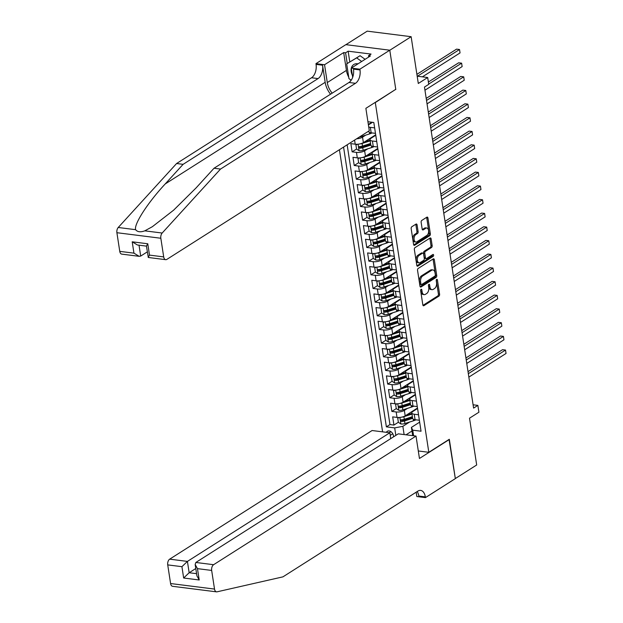 <?xml version="1.0" encoding="UTF-8"?>
<svg xmlns="http://www.w3.org/2000/svg" width="623" height="623" viewBox="0 0 623 623"><rect width="100%" height="100%" fill="white"/><g stroke="black" fill="none" stroke-linecap="round" stroke-linejoin="round"><path stroke-width="0.93" d="M421.093 289.321A1.012 0.592 97.2 0 0 420.65 290.63L422.83 304.881A1.448 0.849 97.2 0 0 423.484 305.784A1.448 0.849 97.2 0 0 423.874 305.691L438.966 296.096A1.448 0.849 97.2 0 0 439.597 294.227L437.416 279.976A1.012 0.592 97.2 0 0 436.957 279.345A1.012 0.592 97.2 0 0 436.684 279.408A1.012 0.592 97.2 0 0 436.248 280.724L436.528 282.569A4.641 2.718 97.2 0 1 434.504 288.566L433.242 289.36A4.641 2.718 97.2 0 1 432.004 289.672A4.641 2.718 97.2 0 1 429.901 286.775L429.621 284.929A1.012 0.592 97.2 0 0 429.161 284.298A1.012 0.592 97.2 0 0 428.889 284.368A1.012 0.592 97.2 0 0 428.445 285.677L428.733 287.522A4.641 2.718 97.2 0 1 426.7 293.519L425.447 294.313A4.641 2.718 97.2 0 1 424.208 294.632A4.641 2.718 97.2 0 1 422.106 291.728L421.826 289.89A1.012 0.592 97.2 0 0 421.366 289.251A1.012 0.592 97.2 0 0 421.093 289.321M417.075 224.887A1.448 0.849 97.2 0 0 416.421 223.984A1.448 0.849 97.2 0 0 416.032 224.085L411.795 226.772A1.448 0.849 97.2 0 0 411.164 228.649L413.586 244.473A1.448 0.849 97.2 0 0 414.24 245.376A1.448 0.849 97.2 0 0 414.63 245.275L429.722 235.689A1.448 0.849 97.2 0 0 430.353 233.812L427.931 217.988A1.448 0.849 97.2 0 0 427.277 217.084A1.448 0.849 97.2 0 0 426.887 217.186L421.779 220.433A1.448 0.849 97.2 0 0 421.14 222.31L422.176 229.077A1.448 0.849 97.2 0 0 422.838 229.98A1.448 0.849 97.2 0 0 423.219 229.887L425.758 228.275A3.878 2.274 97.2 0 1 426.794 228.01A3.878 2.274 97.2 0 1 428.616 231.273A3.878 2.274 97.2 0 1 426.856 235.447L416.919 241.763A3.878 2.274 97.2 0 1 415.884 242.028A3.878 2.274 97.2 0 1 414.061 238.757A3.878 2.274 97.2 0 1 415.821 234.591L417.48 233.539A1.448 0.849 97.2 0 0 418.111 231.663L417.075 224.887L415.891 224.739A1.448 0.849 97.2 0 0 415.743 224.264M395.504 89.502L375.303 102.569L428.819 452.298L449.315 439.277L455.327 478.55L476.681 464.984L469.516 418.189L478.916 412.224L477.864 405.394L473.597 408.104L424.473 87.056L428.741 84.346L427.697 77.517L417.184 76.185M395.8 89.541L389.788 50.261L411.141 36.695L418.298 83.482L427.697 77.517M418.181 268.474A1.448 0.849 97.2 0 0 417.55 270.351L419.972 286.175A1.448 0.849 97.2 0 0 420.626 287.078A1.448 0.849 97.2 0 0 421.016 286.985L436.1 277.391A1.448 0.849 97.2 0 0 436.739 275.522L434.317 259.698A1.448 0.849 97.2 0 0 433.655 258.786A1.448 0.849 97.2 0 0 433.273 258.888L418.181 268.474M416.779 265.32L414.357 249.496A1.448 0.849 97.2 0 1 414.988 247.627L430.08 238.033A1.448 0.849 97.2 0 1 430.47 237.939A1.448 0.849 97.2 0 1 431.124 238.843L432.16 245.618A1.448 0.849 97.2 0 1 431.529 247.487L425.408 251.381A1.448 0.849 97.2 0 0 424.777 253.25L425.462 257.743A1.448 0.849 97.2 0 0 426.116 258.646A1.448 0.849 97.2 0 0 426.506 258.553L432.876 254.503A1.012 0.592 97.2 0 1 433.149 254.433A1.012 0.592 97.2 0 1 433.624 255.29A1.012 0.592 97.2 0 1 433.164 256.38L417.823 266.13A1.448 0.849 97.2 0 1 417.433 266.231A1.448 0.849 97.2 0 1 416.779 265.32M345.936 44.661L367.204 31.15L411.141 36.695M354.58 140.089L355.211 144.193L350.874 143.64L352.127 151.841L356.543 149.037M360.546 146.491L359.969 146.857M367.788 148.811L364.634 150.813A5.911 2.095 171.3 0 1 356.465 152.386L357.298 157.853L352.968 157.308L354.222 165.5L358.638 162.696M362.641 160.15L362.064 160.516M369.875 162.471L366.721 164.48A5.911 2.095 171.3 0 1 358.552 166.053L359.393 171.512L355.055 170.967L356.309 179.167L360.725 176.356M364.728 173.817L364.151 174.183M371.97 176.138L368.808 178.139A5.911 2.095 171.3 0 1 360.647 179.712L361.48 185.179L357.15 184.626L358.404 192.826L362.82 190.023M366.822 187.476L366.246 187.842M374.057 189.797L370.903 191.798A5.911 2.095 171.3 0 1 362.734 193.371L363.575 198.838L359.237 198.293L360.491 206.486L364.907 203.682M368.909 201.136L368.333 201.502M376.144 203.456L372.99 205.465A5.911 2.095 171.3 0 1 364.829 207.031L365.662 212.498L361.324 211.952L362.578 220.145L366.994 217.341M370.997 214.795L370.428 215.161M378.239 217.116L375.085 219.125A5.911 2.095 171.3 0 1 366.916 220.698L367.749 226.157L363.419 225.612L364.673 233.812L369.089 231.001M373.091 228.462L372.515 228.828M380.326 230.783L377.172 232.784A5.911 2.095 171.3 0 1 369.011 234.357L369.844 239.824L365.506 239.271L366.76 247.471L371.176 244.668M375.178 242.121L374.61 242.487M382.421 244.442L379.267 246.443A5.911 2.095 171.3 0 1 371.098 248.016L371.931 253.483L367.601 252.938L368.855 261.13L373.27 258.327M377.273 255.78L376.697 256.146M384.508 258.101L381.354 260.11A5.911 2.095 171.3 0 1 373.185 261.683L374.026 267.142L369.688 266.597L370.942 274.798L375.358 271.986M379.36 269.447L378.784 269.814M386.603 271.768L383.449 273.77A5.911 2.095 171.3 0 1 375.28 275.343L376.113 280.809L371.783 280.257L373.037 288.457L377.452 285.653M381.455 283.107L380.879 283.473M388.69 285.427L385.536 287.429A5.911 2.095 171.3 0 1 377.367 289.002L378.208 294.469L373.87 293.924L375.124 302.116L379.539 299.313M383.542 296.766L382.966 297.132M390.785 299.087L387.623 301.096A5.911 2.095 171.3 0 1 379.462 302.661L380.295 308.128L375.965 307.583L377.219 315.775L381.626 312.972M385.637 310.425L385.061 310.791M392.872 312.746L389.718 314.755A5.911 2.095 171.3 0 1 381.549 316.328L382.39 321.787L378.052 321.242L379.306 329.442L383.721 326.631M387.724 324.092L387.148 324.458M394.959 326.413L391.805 328.414A5.911 2.095 171.3 0 1 383.643 329.988L384.477 335.454L380.139 334.901L381.393 343.102L385.808 340.298M389.811 337.752L389.243 338.118M397.053 340.072L393.9 342.074A5.911 2.095 171.3 0 1 385.73 343.647L386.564 349.114L382.234 348.569L383.488 356.761L387.903 353.957M391.906 351.411L391.33 351.777M399.141 353.732L395.987 355.741A5.911 2.095 171.3 0 1 387.825 357.306L388.659 362.773L384.321 362.228L385.575 370.428L389.99 367.617M393.993 365.078L393.425 365.436M401.235 367.399L398.081 369.4A5.911 2.095 171.3 0 1 389.912 370.973L390.746 376.432L386.416 375.887L387.67 384.087L392.085 381.284M396.088 378.737L395.512 379.103M403.322 381.058L400.168 383.059A5.911 2.095 171.3 0 1 391.999 384.632L392.84 390.099L388.503 389.554L389.757 397.747L394.172 394.943M398.175 392.397L397.599 392.763M405.417 394.717L402.263 396.726A5.911 2.095 171.3 0 1 394.094 398.292L394.927 403.759L390.598 403.213L391.851 411.406L396.181 411.959A5.911 2.095 -8.7 0 0 404.35 410.386L407.504 408.377M400.27 406.056L399.693 406.422M396.267 408.602L391.851 411.406M368.341 124.475L371.869 122.233M355.211 144.193A5.911 2.095 -8.7 0 0 363.373 142.62L375.692 134.794A11.307 4.003 -8.7 0 0 375.669 134.809M356.644 138.781A5.911 2.095 171.3 0 0 362.539 137.153L365.693 135.152M357.298 157.853A5.911 2.095 -8.7 0 0 365.467 156.28L377.779 148.453A11.307 4.003 -8.7 0 0 377.764 148.469M359.393 171.512A5.911 2.095 -8.7 0 0 367.554 169.939L379.874 162.12A11.307 4.003 -8.7 0 0 379.851 162.128M361.48 185.179A5.911 2.095 -8.7 0 0 369.649 183.606L381.961 175.779M363.575 198.838A5.911 2.095 -8.7 0 0 371.736 197.265L384.048 189.439M365.662 212.498A5.911 2.095 -8.7 0 0 373.831 210.924L386.143 203.106A11.307 4.003 -8.7 0 1 386.143 203.129M367.749 226.157A5.911 2.095 -8.7 0 0 375.918 224.591L388.23 216.765M369.844 239.824A5.911 2.095 -8.7 0 0 378.013 238.251L390.325 230.424A11.307 4.003 -8.7 0 0 390.302 230.44M371.931 253.483A5.911 2.095 -8.7 0 0 380.1 251.91L392.412 244.084A11.307 4.003 -8.7 0 0 392.397 244.099M374.026 267.142A5.911 2.095 -8.7 0 0 382.187 265.569L394.507 257.751A11.307 4.003 -8.7 0 0 394.484 257.758M376.113 280.809A5.911 2.095 -8.7 0 0 384.282 279.236L396.594 271.41M378.208 294.469A5.911 2.095 -8.7 0 0 386.369 292.896L398.689 285.069M380.295 308.128A5.911 2.095 -8.7 0 0 388.464 306.555L400.776 298.729M382.39 321.787A5.911 2.095 -8.7 0 0 390.551 320.222L402.863 312.396A11.307 4.003 -8.7 0 1 402.871 312.419M384.477 335.454A5.911 2.095 -8.7 0 0 392.646 333.881L404.958 326.055A11.307 4.003 -8.7 0 0 404.942 326.063M386.564 349.114A5.911 2.095 -8.7 0 0 394.733 347.541L407.045 339.714A11.307 4.003 -8.7 0 0 407.029 339.73M388.659 362.773A5.911 2.095 -8.7 0 0 396.828 361.2L409.14 353.381A11.307 4.003 -8.7 0 0 409.116 353.389M390.746 376.432A5.911 2.095 -8.7 0 0 398.915 374.867L411.227 367.04M392.84 390.099A5.911 2.095 -8.7 0 0 401.002 388.526L413.322 380.7M394.927 403.759A5.911 2.095 -8.7 0 0 403.097 402.185L415.409 394.359M393.604 436.801L393.425 435.641A4.579 3.341 -122.4 0 0 390.987 431.716A4.579 3.341 -122.4 0 0 387.288 431.311A4.579 3.341 -122.4 0 0 386.377 432.331M339.426 149.722L382.6 431.856M428.819 452.298L418.306 450.974M343.569 147.09L386.377 426.848L394.686 427.9L402.855 426.327L409.599 422.044M367.92 121.734L373.808 122.474L421.047 431.225L412.738 430.174L413.594 435.765M395.831 435.384L394.686 427.9M372.546 122.318L369.003 124.569A5.911 2.095 171.3 0 0 368.427 125.005M375.762 135.269L371.09 138.236A5.911 2.095 171.3 0 0 370 139.731L370.833 145.19A5.911 2.095 -8.7 0 0 373.263 146.467L377.561 147.012M377.85 148.928L373.177 151.895A5.911 2.095 171.3 0 0 372.087 153.39L372.928 158.857A5.911 2.095 -8.7 0 0 375.35 160.134L379.648 160.672M379.944 162.587L375.272 165.554A5.911 2.095 171.3 0 0 374.182 167.05L375.015 172.516A5.911 2.095 -8.7 0 0 377.445 173.794L381.743 174.331M382.031 176.247L377.359 179.222A5.911 2.095 171.3 0 0 376.269 180.709L377.102 186.176A5.911 2.095 -8.7 0 0 379.532 187.453L383.83 187.998M384.126 189.914L379.454 192.881A5.911 2.095 171.3 0 0 378.363 194.376L379.197 199.835A5.911 2.095 -8.7 0 0 381.619 201.112L385.917 201.657M386.213 203.573L381.541 206.54A5.911 2.095 171.3 0 0 380.451 208.035L381.284 213.502A5.911 2.095 -8.7 0 0 383.713 214.779L388.012 215.317M388.308 217.232L383.636 220.199A5.911 2.095 171.3 0 0 382.538 221.695L383.379 227.161A5.911 2.095 -8.7 0 0 385.801 228.439L390.099 228.984M390.395 230.899L385.723 233.866A5.911 2.095 171.3 0 0 384.632 235.362L385.466 240.821A5.911 2.095 -8.7 0 0 387.895 242.098L392.194 242.643M392.482 244.559L387.818 247.526A5.911 2.095 171.3 0 0 386.719 249.021L387.561 254.488A5.911 2.095 -8.7 0 0 389.982 255.757L394.281 256.302M394.577 258.218L389.905 261.185A5.911 2.095 171.3 0 0 388.814 262.68L389.648 268.147A5.911 2.095 -8.7 0 0 392.077 269.424L396.376 269.961M396.664 271.877L391.992 274.852A5.911 2.095 171.3 0 0 390.901 276.339L391.742 281.806A5.911 2.095 -8.7 0 0 394.164 283.083L398.463 283.629M398.759 285.544L394.086 288.511A5.911 2.095 171.3 0 0 392.996 290.007L393.829 295.466A5.911 2.095 -8.7 0 0 396.259 296.743L400.558 297.288M400.846 299.204L396.173 302.171A5.911 2.095 171.3 0 0 395.083 303.666L395.916 309.133A5.911 2.095 -8.7 0 0 398.346 310.41L402.645 310.947M402.941 312.863L398.268 315.83A5.911 2.095 171.3 0 0 397.178 317.325L398.011 322.792A5.911 2.095 -8.7 0 0 400.433 324.069L404.732 324.614M405.028 326.522L400.355 329.497A5.911 2.095 171.3 0 0 399.265 330.984L400.098 336.451A5.911 2.095 -8.7 0 0 402.528 337.728L406.827 338.273M407.123 340.189L402.45 343.156A5.911 2.095 171.3 0 0 401.352 344.651L402.193 350.11A5.911 2.095 -8.7 0 0 404.615 351.388L408.914 351.933M409.21 353.848L404.537 356.815A5.911 2.095 171.3 0 0 403.447 358.311L404.28 363.777A5.911 2.095 -8.7 0 0 406.71 365.055L411.009 365.592M411.297 367.508L406.632 370.483A5.911 2.095 171.3 0 0 405.534 371.97L406.375 377.437A5.911 2.095 -8.7 0 0 408.797 378.714L413.096 379.259M413.392 381.175L408.719 384.142A5.911 2.095 171.3 0 0 407.629 385.637L408.462 391.096A5.911 2.095 -8.7 0 0 410.892 392.373L415.191 392.918M415.479 394.834L410.806 397.801A5.911 2.095 171.3 0 0 409.716 399.296L410.557 404.763A5.911 2.095 -8.7 0 0 412.979 406.04L417.278 406.578M347.151 144.816L389.959 424.567L393.938 425.073L392.685 416.873L397.022 417.418A5.911 2.095 -8.7 0 0 405.184 415.853L417.503 408.026A11.307 4.003 -8.7 0 1 417.503 408.049M417.574 408.493L412.901 411.46A5.911 2.095 -8.7 0 0 411.811 412.956A5.911 2.095 -8.7 0 0 414.233 414.233L418.531 414.778M411.811 412.956L412.644 418.422A5.911 2.095 -8.7 0 0 415.074 419.7L419.372 420.245M374.633 127.886L370.335 127.341A5.911 2.095 171.3 0 1 368.715 126.921M368.684 131.134L368.746 131.531A5.911 2.095 -8.7 0 0 371.168 132.808L375.467 133.353M376.72 141.546L372.422 141.008A5.911 2.095 171.3 0 1 370 139.731M378.815 155.205L374.516 154.668A5.911 2.095 171.3 0 1 372.087 153.39M380.902 168.872L376.604 168.327A5.911 2.095 171.3 0 1 374.182 167.05M382.997 182.531L378.698 181.986A5.911 2.095 171.3 0 1 376.269 180.709M385.084 196.19L380.785 195.653A5.911 2.095 171.3 0 1 378.363 194.376M387.179 209.858L382.88 209.312A5.911 2.095 171.3 0 1 380.451 208.035M389.266 223.517L384.967 222.972A5.911 2.095 171.3 0 1 382.538 221.695M391.353 237.176L387.054 236.639A5.911 2.095 171.3 0 1 384.632 235.362M393.448 250.835L389.149 250.298A5.911 2.095 171.3 0 1 386.719 249.021M395.535 264.502L391.236 263.957A5.911 2.095 171.3 0 1 388.814 262.68M397.63 278.162L393.331 277.617A5.911 2.095 171.3 0 1 390.901 276.339M399.717 291.821L395.418 291.284A5.911 2.095 171.3 0 1 392.996 290.007M401.812 305.488L397.513 304.943A5.911 2.095 171.3 0 1 395.083 303.666M403.899 319.147L399.6 318.602A5.911 2.095 171.3 0 1 397.178 317.325M405.994 332.807L401.687 332.261A5.911 2.095 171.3 0 1 399.265 330.984M408.081 346.466L403.782 345.929A5.911 2.095 171.3 0 1 401.352 344.651M410.168 360.133L405.869 359.588A5.911 2.095 171.3 0 1 403.447 358.311M412.262 373.792L407.964 373.247A5.911 2.095 171.3 0 1 405.534 371.97M414.35 387.451L410.051 386.914A5.911 2.095 171.3 0 1 407.629 385.637M416.444 401.119L412.146 400.573A5.911 2.095 171.3 0 1 409.716 399.296M394.094 398.292L389.757 397.747M391.999 384.632L387.67 384.087M389.912 370.973L385.575 370.428M387.825 357.306L383.488 356.761M385.73 343.647L381.393 343.102M383.643 329.988L379.306 329.442M381.549 316.328L377.219 315.775M379.462 302.661L375.124 302.116M377.367 289.002L373.037 288.457M375.28 275.343L370.942 274.798M373.185 261.683L368.855 261.13M371.098 248.016L366.76 247.471M369.011 234.357L364.673 233.812M366.916 220.698L362.578 220.145M364.829 207.031L360.491 206.486M362.734 193.371L358.404 192.826M360.647 179.712L356.309 179.167M358.552 166.053L354.222 165.5M356.465 152.386L352.127 151.841M402.855 426.327L404.117 434.566M411.959 431.03L406.017 434.807M412.667 435.648L411.406 427.401L412.738 430.174M419.661 422.153L411.406 427.401M477.864 405.394L473.091 404.786M402.357 419.723L401.78 420.089M398.354 422.262L393.938 425.073M389.959 424.567L386.377 426.848M420.681 290.007L420.922 291.58A4.641 2.718 97.2 0 0 423.025 294.477L424.208 294.632M432.004 289.672L430.82 289.524A4.641 2.718 97.2 0 1 428.717 286.627L428.476 285.054M422.978 305.356L437.774 295.948A1.448 0.849 97.2 0 0 438.413 294.072L436.271 280.101M420.112 286.65L434.916 277.243A1.448 0.849 97.2 0 0 435.547 275.366L433.125 259.542A1.448 0.849 97.2 0 0 432.985 259.067M420.914 283.956A1.012 0.592 97.2 0 0 421.374 284.586A1.012 0.592 97.2 0 0 421.646 284.516L434.893 276.098A1.012 0.592 97.2 0 0 435.337 274.79L435.041 272.843A4.641 2.718 97.2 0 0 432.938 269.946A4.641 2.718 97.2 0 0 431.7 270.257L422.643 276.012A4.641 2.718 97.2 0 0 420.618 282.009L420.914 283.956L419.731 283.8A1.012 0.592 97.2 0 0 420.19 284.438L421.374 284.586M432.938 269.946L431.747 269.798A4.641 2.718 97.2 0 0 430.509 270.109L431.7 270.257M419.731 283.8L419.435 281.861A4.641 2.718 97.2 0 1 421.46 275.864L430.509 270.109M426.116 258.646L424.933 258.498A1.448 0.849 97.2 0 1 424.271 257.595L423.585 253.102A1.448 0.849 97.2 0 1 424.216 251.225L430.337 247.339A1.448 0.849 97.2 0 0 430.976 245.462L429.94 238.695A1.448 0.849 97.2 0 0 429.792 238.22M416.919 265.795L431.973 256.232A1.012 0.592 97.2 0 0 432.401 254.807M419.053 255.414A3.878 2.274 97.2 0 0 417.293 259.589A3.878 2.274 97.2 0 0 419.123 262.851A3.878 2.274 97.2 0 0 420.151 262.587L423.656 260.359A1.448 0.849 97.2 0 0 424.286 258.49L423.601 253.997A1.448 0.849 97.2 0 0 422.947 253.094A1.448 0.849 97.2 0 0 422.558 253.187L419.053 255.414L417.869 255.266A3.878 2.274 97.2 0 0 416.109 259.433A3.878 2.274 97.2 0 0 417.932 262.704L419.123 262.851M422.947 253.094L421.755 252.938A1.448 0.849 97.2 0 0 421.366 253.039L422.558 253.187M417.869 255.266L421.366 253.039M415.884 242.028L414.7 241.872A3.878 2.274 97.2 0 1 412.878 238.609A3.878 2.274 97.2 0 1 414.638 234.435L416.289 233.384A1.448 0.849 97.2 0 0 416.927 231.515L415.891 224.739M426.794 228.01L425.602 227.862A3.878 2.274 97.2 0 0 424.575 228.127L425.758 228.275M422.324 229.552L424.575 228.127M413.734 244.948L428.531 235.541A1.448 0.849 97.2 0 0 429.169 233.664L426.747 217.84A1.448 0.849 97.2 0 0 426.599 217.365M399.242 417.48L397.739 418.22L398.362 422.316L400.947 423.983A3.917 1.386 -8.7 0 0 404.942 423.539L413.508 420.782A11.307 4.003 -8.7 0 0 415.985 419.816M401.617 417.161A3.917 1.386 -8.7 0 0 403.899 416.709L411.982 414.1M406.243 415.183L411.585 413.454A9.384 3.317 -8.7 0 0 411.873 413.361M397.739 418.22L398.884 417.496M468.854 377.102L506.04 353.475L505.518 350.056L502.543 349.682L468.013 371.627M412.597 411.671A4.657 1.643 171.3 0 1 412.099 411.453M412.519 417.597A9.384 3.317 171.3 0 1 412.231 417.69L403.665 420.455A1.994 0.709 171.3 0 1 402.777 420.65L401.547 421.436A3.917 1.386 -8.7 0 0 404.545 420.946L412.628 418.337M414.474 410.464A9.384 3.317 -8.7 0 0 413.874 410.331M412.379 416.701L404.296 419.302A3.917 1.386 171.3 0 1 401.298 419.793L400.628 420.673L401.547 421.436M506.04 353.475L505.518 350.056L468.332 373.683M358.015 63.826A9.602 7.001 -122.4 0 0 351.559 67.346A9.602 7.001 -122.4 0 0 351.333 68.071M351.294 68.226A9.602 7.001 -122.4 0 0 352.369 75.251M351.208 80.227L348.95 78.607L346.692 63.858L360.078 55.712L365.101 59.317M346.692 63.858L356.668 57.884L361.69 61.49M360.078 55.712L356.668 57.884M216.531 591.85L172.587 586.305A4.431 2.601 -82.8 0 1 170.585 583.533L214.522 589.078A4.431 2.601 97.2 0 0 216.531 591.85A4.431 2.601 97.2 0 0 217.077 591.819L282.935 576.859L417.885 491.103A10.342 6.066 -82.8 0 1 420.642 490.402A10.342 6.066 -82.8 0 1 425.33 496.866L425.439 497.613L455.335 478.62L449.051 439.441M390.738 438.623L389.842 432.767L372.087 430.524L169.666 559.158L187.422 561.401L189.151 572.739L196.572 573.674M389.842 432.767L187.422 561.401L181.924 566.681L167.727 564.89L170.585 583.533M449.347 439.48L419.45 458.473L416.024 436.069L213.603 564.703A4.431 2.601 97.2 0 0 211.664 570.434L214.522 589.078M425.439 497.613L416.834 496.531L416.172 492.193M416.024 436.069L398.268 433.834L195.848 562.468L213.603 564.703M167.727 564.89A4.431 2.601 -82.8 0 1 169.666 559.158M417.153 491.57A10.342 6.066 -82.8 0 1 418.827 496.04L425.33 496.866M195.786 568.526L189.151 572.739L183.653 578.019L181.924 566.681M211.664 570.434L197.475 568.643L195.17 564.493L195.848 562.468M197.475 568.643L199.212 579.982L196.907 575.831L195.17 564.493M119.756 251.357L133.945 253.148L139.155 256.318L121.758 254.129A4.431 2.601 -82.8 0 1 119.756 251.357L116.898 232.706A4.431 2.601 -82.8 0 1 118.238 227.488L176.597 163.514L183.1 164.34L318.049 78.584A10.342 6.066 97.2 0 0 322.566 65.22L325.175 82.298A19.243 14.025 -122.4 0 0 330.548 94.198M183.1 164.34L165.204 183.956C147.783 202.662 133.813 224.257 135.612 229.685C137.426 232.005 140.494 232.395 144.801 230.845L152.378 226.686L173.685 210.115L196.144 187.858L214.032 168.241L348.981 82.485A10.342 6.066 97.2 0 0 353.498 69.122L360.001 69.947L359.884 69.192L389.78 50.198L395.769 89.338L365.872 108.332L369.299 130.737L166.878 259.37A4.431 2.601 97.2 0 1 165.695 259.674A4.431 2.601 97.2 0 1 163.693 256.902L160.835 238.251L116.898 232.706M176.597 163.514L311.547 77.758A10.342 6.066 97.2 0 0 316.063 64.395L315.947 63.647L345.843 44.654L389.78 50.198M214.032 168.241L220.534 169.059L355.484 83.303A10.342 6.066 97.2 0 0 360.001 69.947M144.801 230.845L162.175 233.033L220.534 169.059M348.732 77.182A16.626 12.11 57.6 0 1 346.419 70.407L343.686 52.573L345.586 52.815L347.221 63.515M368.707 57.028L368.505 55.712L371.067 54.076L348.148 51.187L345.586 52.815M368.505 55.712L370.405 55.945L351.279 68.109L359.884 69.192M315.947 63.647L324.552 64.737L327.285 82.563A16.626 12.11 -122.4 0 0 332.184 93.162M343.686 52.573L324.552 64.737M147.332 251.856L140.697 256.069L139.155 256.318M352.68 77.291L351.279 68.109M162.175 233.033A4.431 2.601 97.2 0 0 160.835 238.251M350.967 80.569A16.626 12.11 57.6 0 1 350.134 79.456M348.148 51.187L349.783 61.887M133.945 253.148L132.208 241.81L137.418 244.979L146.452 246.124M132.208 241.81L147.768 243.772L146.436 246.007L148.305 257.478L165.695 259.674M147.768 243.772L149.497 255.111L148.173 257.346M397.155 403.813L395.644 404.561L396.275 408.657L398.86 410.323A3.917 1.386 -8.7 0 0 402.855 409.879L411.421 407.115A11.307 4.003 -8.7 0 0 413.898 406.149M399.53 403.502A3.917 1.386 -8.7 0 0 401.812 403.05L409.895 400.441M404.148 401.516L409.498 399.795A9.384 3.317 -8.7 0 0 409.778 399.701M395.644 404.561L396.796 403.829M466.759 363.443L503.945 339.808L503.423 336.397L500.456 336.023L465.926 357.968M410.51 398.011A4.657 1.643 171.3 0 1 410.012 397.793M410.425 403.938A9.384 3.317 171.3 0 1 410.144 404.031L401.578 406.788A1.994 0.709 171.3 0 1 400.682 406.99L399.452 407.769A3.917 1.386 -8.7 0 0 402.458 407.278L410.541 404.677M412.387 396.796A9.384 3.317 -8.7 0 0 411.78 396.664M410.292 403.042L402.209 405.643A3.917 1.386 171.3 0 1 399.203 406.134L398.533 407.014L399.452 407.769M503.945 339.808L503.423 336.397L466.238 360.024M395.06 390.154L393.557 390.894L394.18 394.998L396.765 396.664A3.917 1.386 -8.7 0 0 400.768 396.212L409.327 393.456A11.307 4.003 -8.7 0 0 411.803 392.49M397.435 389.834A3.917 1.386 -8.7 0 0 399.717 389.383L407.8 386.782M402.061 387.856L407.403 386.135A9.384 3.317 -8.7 0 0 407.691 386.042M393.557 390.894L394.709 390.169M464.672 349.776L501.858 326.148L501.336 322.737L498.369 322.356L463.831 344.301M408.415 384.352A4.657 1.643 171.3 0 1 407.917 384.134M408.338 390.278A9.384 3.317 171.3 0 1 408.049 390.372L399.483 393.129A1.994 0.709 171.3 0 1 398.595 393.331L397.365 394.11A3.917 1.386 -8.7 0 0 400.371 393.619L408.447 391.018M410.292 383.137A9.384 3.317 -8.7 0 0 409.693 383.005M408.197 389.375L400.114 391.984A3.917 1.386 171.3 0 1 397.116 392.474L396.446 393.347L397.365 394.11M501.858 326.148L501.336 322.737L464.151 346.365M392.973 376.494L391.462 377.234L392.093 381.331L394.678 382.997A3.917 1.386 -8.7 0 0 398.673 382.553L407.24 379.796A11.307 4.003 -8.7 0 0 409.716 378.831M395.348 376.175A3.917 1.386 -8.7 0 0 397.63 375.724L405.713 373.122M399.966 374.197L405.316 372.476A9.384 3.317 -8.7 0 0 405.596 372.383M391.462 377.234L392.615 376.51M462.585 336.116L499.763 312.489L499.241 309.07L496.274 308.697L461.744 330.642M406.328 370.685A4.657 1.643 171.3 0 1 405.83 370.467M406.243 376.611A9.384 3.317 171.3 0 1 405.962 376.705L397.396 379.469A1.994 0.709 171.3 0 1 396.501 379.664L395.27 380.451A3.917 1.386 -8.7 0 0 398.276 379.96L406.36 377.351M408.205 369.478A9.384 3.317 -8.7 0 0 407.598 369.346M406.11 375.716L398.027 378.317A3.917 1.386 171.3 0 1 395.021 378.807L394.351 379.687L395.27 380.451M499.763 312.489L499.241 309.07L462.056 332.705M390.878 362.827L389.375 363.575L389.998 367.671L392.583 369.338A3.917 1.386 -8.7 0 0 396.586 368.894L405.152 366.137A11.307 4.003 -8.7 0 0 407.621 365.171M393.253 362.516A3.917 1.386 -8.7 0 0 395.535 362.064L403.618 359.455M397.879 360.538L403.221 358.809A9.384 3.317 -8.7 0 0 403.509 358.716M389.375 363.575L390.528 362.851M460.49 322.457L497.676 298.83L497.154 295.411L494.187 295.037L459.657 316.982M404.234 357.026A4.657 1.643 171.3 0 1 403.735 356.808M404.156 362.952A9.384 3.317 171.3 0 1 403.868 363.045L395.309 365.802A1.994 0.709 171.3 0 1 394.414 366.005L393.183 366.783A3.917 1.386 -8.7 0 0 396.189 366.301L404.272 363.692M406.118 355.819A9.384 3.317 -8.7 0 0 405.511 355.686M404.015 362.056L395.932 364.657A3.917 1.386 171.3 0 1 392.934 365.148L392.264 366.028L393.183 366.783M497.676 298.83L497.154 295.411L459.969 319.038M388.791 349.168L387.28 349.916L387.911 354.012L390.496 355.678A3.917 1.386 -8.7 0 0 394.491 355.235L403.058 352.47A11.307 4.003 -8.7 0 0 405.534 351.504M391.166 348.857A3.917 1.386 -8.7 0 0 393.448 348.397L401.531 345.796M395.784 346.871L401.134 345.15A9.384 3.317 -8.7 0 0 401.414 345.056M387.28 349.916L388.433 349.184M458.403 308.798L495.589 285.163L495.059 281.752L492.092 281.378L457.562 303.315M402.147 343.366A4.657 1.643 171.3 0 1 401.648 343.148M402.069 349.293A9.384 3.317 171.3 0 1 401.78 349.386L393.214 352.143A1.994 0.709 171.3 0 1 392.319 352.345L391.096 353.124A3.917 1.386 -8.7 0 0 394.094 352.634L402.178 350.033M404.023 342.152A9.384 3.317 -8.7 0 0 403.424 342.019M401.928 348.389L393.845 350.998A3.917 1.386 171.3 0 1 390.839 351.489L390.177 352.369L391.096 353.124M495.589 285.163L495.059 281.752L457.882 305.379M386.704 335.509L385.193 336.249L385.816 340.353L388.402 342.011A3.917 1.386 -8.7 0 0 392.404 341.568L400.971 338.811A11.307 4.003 -8.7 0 0 403.447 337.845M389.079 335.19A3.917 1.386 -8.7 0 0 391.361 334.738L399.436 332.137M393.697 333.212L399.039 331.491A9.384 3.317 -8.7 0 0 399.327 331.397M385.193 336.249L386.346 335.524M456.309 295.131L493.494 271.503L492.972 268.085L490.005 267.711L455.475 289.656M400.052 329.707A4.657 1.643 171.3 0 1 399.561 329.489M399.974 335.633A9.384 3.317 171.3 0 1 399.693 335.727L391.127 338.484A1.994 0.709 171.3 0 1 390.232 338.686L389.001 339.465A3.917 1.386 -8.7 0 0 392.007 338.974L400.091 336.373M401.936 328.492A9.384 3.317 -8.7 0 0 401.329 328.36M399.834 334.73L391.758 337.331A3.917 1.386 171.3 0 1 388.752 337.822L388.082 338.702L389.001 339.465M493.494 271.503L492.972 268.085L455.787 291.72M384.609 321.85L383.098 322.589L383.729 326.686L386.315 328.352A3.917 1.386 -8.7 0 0 390.31 327.908L398.876 325.151A11.307 4.003 -8.7 0 0 401.352 324.186M386.984 321.53A3.917 1.386 -8.7 0 0 389.266 321.079L397.349 318.478M391.602 319.552L396.952 317.831A9.384 3.317 -8.7 0 0 397.24 317.73M383.098 322.589L384.251 321.865M454.222 281.471L491.407 257.844L490.885 254.425L487.91 254.052L453.38 275.997M397.965 316.04A4.657 1.643 171.3 0 1 397.466 315.822M397.887 321.966A9.384 3.317 171.3 0 1 397.599 322.06L389.032 324.824A1.994 0.709 171.3 0 1 388.145 325.019L386.914 325.806A3.917 1.386 -8.7 0 0 389.912 325.315L397.996 322.706M399.841 314.833A9.384 3.317 -8.7 0 0 399.242 314.701M397.747 321.071L389.663 323.672A3.917 1.386 171.3 0 1 386.665 324.162L385.995 325.042L386.914 325.806M491.407 257.844L490.885 254.425L453.7 278.06M382.522 308.183L381.011 308.93L381.642 313.026L384.22 314.693A3.917 1.386 -8.7 0 0 388.222 314.249L396.789 311.484A11.307 4.003 -8.7 0 0 399.265 310.519M384.897 307.871A3.917 1.386 -8.7 0 0 387.179 307.419L395.262 304.811M389.515 305.885L394.857 304.164A9.384 3.317 -8.7 0 0 395.146 304.071M381.011 308.93L382.164 308.198M452.127 267.812L489.312 244.177L488.79 240.766L485.823 240.392L451.293 262.338M395.87 302.381A4.657 1.643 171.3 0 1 395.379 302.163M395.792 308.307A9.384 3.317 171.3 0 1 395.512 308.401L386.945 311.157A1.994 0.709 171.3 0 1 386.05 311.36L384.819 312.139A3.917 1.386 -8.7 0 0 387.825 311.648L395.909 309.047M397.754 301.174A9.384 3.317 -8.7 0 0 397.147 301.034M395.66 307.412L387.576 310.013A3.917 1.386 171.3 0 1 384.57 310.503L383.9 311.383L384.819 312.139M489.312 244.177L488.79 240.766L451.605 264.393M380.427 294.523L378.924 295.263L379.547 299.367L382.133 301.034A3.917 1.386 -8.7 0 0 386.128 300.582L394.694 297.825A11.307 4.003 -8.7 0 0 397.17 296.86M382.802 294.204A3.917 1.386 -8.7 0 0 385.084 293.752L393.168 291.151M387.428 292.226L392.77 290.505A9.384 3.317 -8.7 0 0 393.058 290.411M378.924 295.263L380.069 294.539M450.04 254.153L487.225 230.518L486.703 227.107L483.728 226.725L449.199 248.67M393.783 288.722A4.657 1.643 171.3 0 1 393.284 288.504M393.705 294.648A9.384 3.317 171.3 0 1 393.417 294.741L384.85 297.498A1.994 0.709 171.3 0 1 383.963 297.701L382.732 298.479A3.917 1.386 -8.7 0 0 385.73 297.989L393.814 295.388M395.66 287.507A9.384 3.317 -8.7 0 0 395.06 287.374M393.565 293.745L385.481 296.353A3.917 1.386 171.3 0 1 382.483 296.844L381.813 297.724L382.732 298.479M487.225 230.518L486.703 227.107L449.518 250.734M378.34 280.864L376.829 281.604L377.46 285.7L380.046 287.367A3.917 1.386 -8.7 0 0 384.041 286.923L392.607 284.166A11.307 4.003 -8.7 0 0 395.083 283.2M380.715 280.545A3.917 1.386 -8.7 0 0 382.997 280.093L391.08 277.492M385.333 278.567L390.683 276.846A9.384 3.317 -8.7 0 0 390.964 276.752M376.829 281.604L377.982 280.88M447.945 240.486L485.13 216.859L484.608 213.44L481.641 213.066L447.112 235.011M391.696 275.055A4.657 1.643 171.3 0 1 391.197 274.836M391.61 280.981A9.384 3.317 171.3 0 1 391.33 281.074L382.763 283.839A1.994 0.709 171.3 0 1 381.868 284.041L380.637 284.82A3.917 1.386 -8.7 0 0 383.643 284.329L391.727 281.728M393.572 273.847A9.384 3.317 -8.7 0 0 392.965 273.715M391.478 280.085L383.394 282.686A3.917 1.386 171.3 0 1 380.388 283.177L379.719 284.057L380.637 284.82M485.13 216.859L484.608 213.44L447.423 237.075M376.245 267.197L374.742 267.945L375.365 272.041L377.951 273.707A3.917 1.386 -8.7 0 0 381.954 273.263L390.512 270.507A11.307 4.003 -8.7 0 0 392.988 269.541M378.62 266.885A3.917 1.386 -8.7 0 0 380.902 266.434L388.986 263.825M383.246 264.907L388.588 263.179A9.384 3.317 -8.7 0 0 388.877 263.085M374.742 267.945L375.895 267.22M445.858 226.827L483.043 203.199L482.521 199.781L479.554 199.407L445.017 221.352M389.601 261.395A4.657 1.643 171.3 0 1 389.102 261.177M389.523 267.322A9.384 3.317 171.3 0 1 389.235 267.415L380.669 270.18A1.994 0.709 171.3 0 1 379.781 270.374L378.55 271.161A3.917 1.386 -8.7 0 0 381.556 270.67L389.632 268.061M391.478 260.188A9.384 3.317 -8.7 0 0 390.878 260.056M389.383 266.426L381.299 269.027A3.917 1.386 171.3 0 1 378.301 269.518L377.631 270.398L378.55 271.161M483.043 203.199L482.521 199.781L445.336 223.408M374.158 253.538L372.647 254.285L373.278 258.381L375.864 260.048A3.917 1.386 -8.7 0 0 379.859 259.604L388.425 256.84A11.307 4.003 -8.7 0 0 390.901 255.874M376.533 253.226A3.917 1.386 -8.7 0 0 378.815 252.767L386.899 250.166M381.151 251.24L386.501 249.519A9.384 3.317 -8.7 0 0 386.782 249.426M372.647 254.285L373.8 253.553M443.771 213.167L480.956 189.532L480.426 186.121L477.459 185.747L442.93 207.685M387.514 247.736A4.657 1.643 171.3 0 1 387.015 247.518M387.436 253.662A9.384 3.317 171.3 0 1 387.148 253.756L378.582 256.512A1.994 0.709 171.3 0 1 377.686 256.715L376.463 257.494A3.917 1.386 -8.7 0 0 379.462 257.003L387.545 254.402M389.391 246.521A9.384 3.317 -8.7 0 0 388.783 246.389M387.296 252.759L379.212 255.368A3.917 1.386 171.3 0 1 376.206 255.858L375.537 256.738L376.463 257.494M480.956 189.532L480.426 186.121L443.241 209.749M372.063 239.878L370.56 240.618L371.183 244.722L373.769 246.381A3.917 1.386 -8.7 0 0 377.772 245.937L386.338 243.18A11.307 4.003 -8.7 0 0 388.807 242.215M374.439 239.559A3.917 1.386 -8.7 0 0 376.72 239.107L384.804 236.506M379.064 237.581L384.407 235.86A9.384 3.317 -8.7 0 0 384.695 235.767M370.56 240.618L371.713 239.894M441.676 199.5L478.861 175.873L478.339 172.454L475.372 172.08L440.843 194.026M385.419 234.077A4.657 1.643 171.3 0 1 384.921 233.859M385.341 240.003A9.384 3.317 171.3 0 1 385.061 240.096L376.494 242.853A1.994 0.709 171.3 0 1 375.599 243.056L374.368 243.834A3.917 1.386 -8.7 0 0 377.374 243.344L385.458 240.743M387.304 232.862A9.384 3.317 -8.7 0 0 386.696 232.729M385.201 239.1L377.117 241.701A3.917 1.386 171.3 0 1 374.119 242.191L373.45 243.071L374.368 243.834M478.861 175.873L478.339 172.454L441.154 196.089M369.976 226.219L368.466 226.959L369.096 231.055L371.682 232.722A3.917 1.386 -8.7 0 0 375.677 232.278L384.243 229.521A11.307 4.003 -8.7 0 0 386.719 228.555M372.352 225.9A3.917 1.386 -8.7 0 0 374.633 225.448L382.717 222.847M376.97 223.922L382.32 222.201A9.384 3.317 -8.7 0 0 382.6 222.1M368.466 226.959L369.618 226.235M439.589 185.841L476.774 162.214L476.252 158.795L473.278 158.421L438.748 180.366M383.332 220.41A4.657 1.643 171.3 0 1 382.834 220.192M383.254 226.336A9.384 3.317 171.3 0 1 382.966 226.429L374.4 229.194A1.994 0.709 171.3 0 1 373.504 229.389L372.281 230.175A3.917 1.386 -8.7 0 0 375.28 229.685L383.363 227.076M385.209 219.203A9.384 3.317 -8.7 0 0 384.609 219.07M383.114 225.44L375.03 228.041A3.917 1.386 171.3 0 1 372.024 228.532L371.363 229.412L372.281 230.175M476.774 162.214L476.252 158.795L439.067 182.43M367.889 212.552L366.379 213.3L367.002 217.396L369.587 219.062A3.917 1.386 -8.7 0 0 373.59 218.618L382.156 215.854A11.307 4.003 -8.7 0 0 384.632 214.896M370.264 212.241A3.917 1.386 -8.7 0 0 372.546 211.789L380.63 209.18M374.882 210.255L380.225 208.534A9.384 3.317 -8.7 0 0 380.513 208.44M366.379 213.3L367.531 212.568M437.494 172.182L474.679 148.547L474.158 145.136L471.19 144.762L436.661 166.707M381.237 206.75A4.657 1.643 171.3 0 1 380.746 206.532M381.159 212.677A9.384 3.317 171.3 0 1 380.879 212.77L372.313 215.527A1.994 0.709 171.3 0 1 371.417 215.729L370.187 216.508A3.917 1.386 -8.7 0 0 373.193 216.017L381.276 213.416M383.122 205.543A9.384 3.317 -8.7 0 0 382.514 205.403M381.027 211.781L372.943 214.382A3.917 1.386 171.3 0 1 369.937 214.873L369.268 215.753L370.187 216.508M474.679 148.547L474.158 145.136L436.972 168.763M365.794 198.893L364.284 199.633L364.914 203.737L367.5 205.403A3.917 1.386 -8.7 0 0 371.495 204.951L380.061 202.195A11.307 4.003 -8.7 0 0 382.538 201.229M368.17 198.573A3.917 1.386 -8.7 0 0 370.451 198.122L378.535 195.521M372.788 196.595L378.138 194.874A9.384 3.317 -8.7 0 0 378.426 194.781M364.284 199.633L365.436 198.908M435.407 158.522L472.592 134.887L472.07 131.476L469.096 131.103L434.566 153.04M379.15 193.091A4.657 1.643 171.3 0 1 378.652 192.873M379.072 199.017A9.384 3.317 171.3 0 1 378.784 199.111L370.218 201.868A1.994 0.709 171.3 0 1 369.33 202.07L368.1 202.849A3.917 1.386 -8.7 0 0 371.098 202.358L379.181 199.757M381.027 191.876A9.384 3.317 -8.7 0 0 380.427 191.744M378.932 198.114L370.849 200.723A3.917 1.386 171.3 0 1 367.85 201.213L367.181 202.093L368.1 202.849M472.592 134.887L472.07 131.476L434.885 155.104M363.707 185.233L362.197 185.973L362.827 190.07L365.405 191.736A3.917 1.386 -8.7 0 0 369.408 191.292L377.974 188.535A11.307 4.003 -8.7 0 0 380.451 187.57M366.083 184.914A3.917 1.386 -8.7 0 0 368.364 184.463L376.448 181.861M370.701 182.936L376.051 181.215A9.384 3.317 -8.7 0 0 376.331 181.122M362.197 185.973L363.349 185.249M433.312 144.855L470.497 121.228L469.976 117.809L467.009 117.436L432.479 139.381M377.055 179.424A4.657 1.643 171.3 0 1 376.565 179.214M376.977 185.35A9.384 3.317 171.3 0 1 376.697 185.452L368.131 188.208A1.994 0.709 171.3 0 1 367.235 188.411L366.005 189.19A3.917 1.386 -8.7 0 0 369.011 188.699L377.094 186.098M378.94 178.217A9.384 3.317 -8.7 0 0 378.332 178.085M376.845 184.455L368.761 187.056A3.917 1.386 171.3 0 1 365.756 187.546L365.086 188.426L366.005 189.19M470.497 121.228L469.976 117.809L432.79 141.444M361.613 171.574L360.11 172.314L360.733 176.41L363.318 178.077A3.917 1.386 -8.7 0 0 367.313 177.633L375.879 174.876A11.307 4.003 -8.7 0 0 378.356 173.91M363.988 171.255A3.917 1.386 -8.7 0 0 366.269 170.803L374.353 168.194M368.614 169.277L373.956 167.548A9.384 3.317 -8.7 0 0 374.244 167.455M360.11 172.314L361.254 171.59M431.225 131.196L468.41 107.569L467.889 104.15L464.922 103.776L430.384 125.721M374.968 165.765A4.657 1.643 171.3 0 1 374.47 165.547M374.89 171.691A9.384 3.317 171.3 0 1 374.602 171.784L366.036 174.549A1.994 0.709 171.3 0 1 365.148 174.744L363.918 175.53A3.917 1.386 -8.7 0 0 366.916 175.04L374.999 172.431M376.845 164.558A9.384 3.317 -8.7 0 0 376.245 164.425M374.75 170.795L366.667 173.396A3.917 1.386 171.3 0 1 363.668 173.887L362.999 174.767L363.918 175.53M468.41 107.569L467.889 104.15L430.703 127.777M359.526 157.907L358.015 158.655L358.646 162.751L361.231 164.417A3.917 1.386 -8.7 0 0 365.226 163.974L373.792 161.209A11.307 4.003 -8.7 0 0 376.269 160.243M361.901 157.596A3.917 1.386 -8.7 0 0 364.182 157.136L372.266 154.535M366.519 155.61L371.869 153.889A9.384 3.317 -8.7 0 0 372.149 153.795M358.015 158.655L359.167 157.923M429.13 117.537L466.315 93.902L465.794 90.491L462.827 90.117L428.297 112.054M372.881 152.105A4.657 1.643 171.3 0 1 372.383 151.887M372.795 158.032A9.384 3.317 171.3 0 1 372.515 158.125L363.949 160.882A1.994 0.709 171.3 0 1 363.053 161.084L361.823 161.863A3.917 1.386 -8.7 0 0 364.829 161.373L372.912 158.772M374.758 150.891A9.384 3.317 -8.7 0 0 374.15 150.758M372.663 157.128L364.58 159.737A3.917 1.386 171.3 0 1 361.574 160.228L360.904 161.108L361.823 161.863M466.315 93.902L465.794 90.491L428.608 114.118M357.431 144.248L355.928 144.988L356.551 149.092L359.136 150.75A3.917 1.386 -8.7 0 0 363.139 150.307L371.697 147.55A11.307 4.003 -8.7 0 0 374.174 146.584M359.806 143.929A3.917 1.386 -8.7 0 0 362.088 143.477L370.171 140.876M364.432 141.951L369.774 140.23A9.384 3.317 -8.7 0 0 370.062 140.136M355.928 144.988L357.08 144.263M427.043 103.87L464.228 80.242L463.707 76.831L460.74 76.45L426.202 98.395M370.786 138.446A4.657 1.643 171.3 0 1 370.288 138.228M370.708 144.372A9.384 3.317 171.3 0 1 370.42 144.466L361.854 147.223A1.994 0.709 171.3 0 1 360.966 147.425L359.736 148.204A3.917 1.386 -8.7 0 0 362.742 147.713L370.825 145.112M372.663 137.231A9.384 3.317 -8.7 0 0 372.063 137.099M370.568 143.469L362.485 146.078A3.917 1.386 171.3 0 1 359.487 146.561L358.817 147.441L359.736 148.204M464.228 80.242L463.707 76.831L426.521 100.459M359.409 137.021A3.917 1.386 -8.7 0 0 361.044 136.647L369.61 133.89A11.307 4.003 -8.7 0 0 372.087 132.925M424.956 90.21L462.141 66.583L461.612 63.164L458.645 62.791L428.383 82.018M370.576 123.572A9.384 3.317 -8.7 0 0 369.969 123.44M367.625 131.803L368.73 131.445M462.141 66.583L461.612 63.164L428.702 84.082M422.394 76.847L460.047 52.924L459.525 49.505L456.558 49.131L416.896 74.332M460.047 52.924L459.525 49.505L417.472 76.224M362.539 137.153L363.373 142.62M364.634 150.813L365.467 156.28M366.721 164.48L367.554 169.939M368.808 178.139L369.649 183.606M370.903 191.798L371.736 197.265M372.99 205.465L373.831 210.924M375.085 219.125L375.918 224.591M377.172 232.784L378.013 238.251M379.267 246.443L380.1 251.91M381.354 260.11L382.187 265.569M383.449 273.77L384.282 279.236M385.536 287.429L386.369 292.896M387.623 301.096L388.464 306.555M389.718 314.755L390.551 320.222M391.805 328.414L392.646 333.881M393.9 342.074L394.733 347.541M395.987 355.741L396.828 361.2M398.081 369.4L398.915 374.867M400.168 383.059L401.002 388.526M402.263 396.726L403.097 402.185M404.35 410.386L405.184 415.853M414.233 414.233L415.074 419.7M370.335 127.341L371.168 132.808M372.422 141.008L373.263 146.467M374.516 154.668L375.35 160.134M376.604 168.327L377.445 173.794M378.698 181.986L379.532 187.453M380.785 195.653L381.619 201.112M382.88 209.312L383.713 214.779M384.967 222.972L385.801 228.439M387.054 236.639L387.895 242.098M389.149 250.298L389.982 255.757M391.236 263.957L392.077 269.424M393.331 277.617L394.164 283.083M395.418 291.284L396.259 296.743M397.513 304.943L398.346 310.41M399.6 318.602L400.433 324.069M401.687 332.261L402.528 337.728M403.782 345.929L404.615 351.388M405.869 359.588L406.71 365.055M407.964 373.247L408.797 378.714M410.051 386.914L410.892 392.373M412.146 400.573L412.979 406.04M396.181 411.959L397.022 417.418M392.77 433.748L390.239 435.36M390.886 431.646L389.243 432.689M420.922 291.58L422.106 291.728M428.562 284.797L429.621 284.929M428.717 286.627L429.901 286.775M436.357 279.844L437.416 279.976M438.413 294.072L439.597 294.227M437.774 295.948L438.966 296.096M423.142 305.597L423.874 305.691M420.759 289.75L421.826 289.89M433.125 259.542L434.317 259.698M435.547 275.366L436.739 275.522M434.916 277.243L436.1 277.391M420.276 286.892L421.016 286.985M421.46 275.864L422.643 276.012M419.435 281.861L420.618 282.009M429.94 238.695L431.124 238.843M430.976 245.462L432.16 245.618M430.337 247.339L431.529 247.487M424.216 251.225L425.408 251.381M423.585 253.102L424.777 253.25M424.271 257.595L425.462 257.743M431.973 256.232L433.164 256.38M417.083 266.037L417.823 266.13M416.927 231.515L418.111 231.663M416.289 233.384L417.48 233.539M414.638 234.435L415.821 234.591M422.487 229.794L423.219 229.887M426.747 217.84L427.931 217.988M429.169 233.664L430.353 233.812M428.531 235.541L429.722 235.689M413.89 245.182L414.63 245.275M399.888 417.426L400.885 423.944M413.267 419.178L413.508 420.782M404.545 420.946L404.942 423.539M403.899 416.709L404.296 419.302M199.212 579.982L183.653 578.019M165.204 183.956L325.175 82.298M348.981 82.485L355.484 83.303M318.049 78.584L311.547 77.758M149.497 255.111L163.693 256.902M118.238 227.488L135.612 229.685M322.566 65.22L316.063 64.395M346.419 70.407L327.285 82.563M139.03 245.189L140.697 256.069M397.793 403.766L398.79 410.277M411.172 405.518L411.421 407.115M402.458 407.278L402.855 409.879M401.812 403.05L402.209 405.643M395.706 390.107L396.703 396.617M409.085 391.859L409.327 393.456M400.371 393.619L400.768 396.212M399.717 389.383L400.114 391.984M393.611 376.44L394.608 382.958M406.998 378.192L407.24 379.796M398.276 379.96L398.673 382.553M397.63 375.724L398.027 378.317M391.524 362.781L392.521 369.299M404.903 364.533L405.152 366.137M396.189 366.301L396.586 368.894M395.535 362.064L395.932 364.657M389.43 349.121L390.426 355.632M402.816 350.874L403.058 352.47M394.094 352.634L394.491 355.235M393.448 348.397L393.845 350.998M387.342 335.454L388.339 341.972M400.721 337.207L400.971 338.811M392.007 338.974L392.404 341.568M391.361 334.738L391.758 337.331M385.248 321.795L386.252 328.313M398.634 323.547L398.876 325.151M389.912 325.315L390.31 327.908M389.266 321.079L389.663 323.672M383.161 308.136L384.157 314.654M396.54 309.888L396.789 311.484M387.825 311.648L388.222 314.249M387.179 307.419L387.576 310.013M381.074 294.477L382.07 300.987M394.452 296.229L394.694 297.825M385.73 297.989L386.128 300.582M385.084 293.752L385.481 296.353M378.979 280.809L379.975 287.328M392.358 282.562L392.607 284.166M383.643 284.329L384.041 286.923M382.997 280.093L383.394 282.686M376.892 267.15L377.888 273.668M390.271 268.902L390.512 270.507M381.556 270.67L381.954 273.263M380.902 266.434L381.299 269.027M374.797 253.491L375.794 260.001M388.184 255.243L388.425 256.84M379.462 257.003L379.859 259.604M378.815 252.767L379.212 255.368M372.71 239.824L373.707 246.342M386.089 241.576L386.338 243.18M377.374 243.344L377.772 245.937M376.72 239.107L377.117 241.701M370.615 226.165L371.612 232.683M384.002 227.917L384.243 229.521M375.28 229.685L375.677 232.278M374.633 225.448L375.03 228.041M368.528 212.505L369.525 219.023M381.907 214.257L382.156 215.854M373.193 216.017L373.59 218.618M372.546 211.789L372.943 214.382M366.433 198.846L367.438 205.356M379.82 200.598L380.061 202.195M371.098 202.358L371.495 204.951M370.451 198.122L370.849 200.723M364.346 185.179L365.343 191.697M377.725 186.931L377.974 188.535M369.011 188.699L369.408 191.292M368.364 184.463L368.761 187.056M362.259 171.52L363.256 178.038M375.638 173.272L375.879 174.876M366.916 175.04L367.313 177.633M366.269 170.803L366.667 173.396M360.164 157.86L361.161 164.371M373.543 159.613L373.792 161.209M364.829 161.373L365.226 163.974M364.182 157.136L364.58 159.737M358.077 144.193L359.074 150.711M371.456 145.946L371.697 147.55M362.742 147.713L363.139 150.307M362.088 143.477L362.485 146.078M369.369 132.286L369.61 133.89M360.951 136.04L361.044 136.647M411.748 411.678L411.873 412.504M409.654 398.019L409.778 398.837M407.567 384.36L407.691 385.178M405.472 370.693L405.604 371.518M403.385 357.034L403.509 357.859M401.298 343.374L401.422 344.192M399.203 329.715L399.327 330.533M397.116 316.048L397.24 316.873M395.021 302.389L395.146 303.206M392.934 288.729L393.058 289.547M390.839 275.062L390.964 275.888M388.752 261.403L388.877 262.228M386.657 247.744L386.79 248.561M384.57 234.084L384.695 234.902M382.483 220.417L382.608 221.243M380.388 206.758L380.513 207.576M378.301 193.099L378.426 193.917M376.206 179.432L376.331 180.257M374.119 165.773L374.244 166.598M372.024 152.113L372.149 152.931M369.937 138.454L370.062 139.272"/></g></svg>
